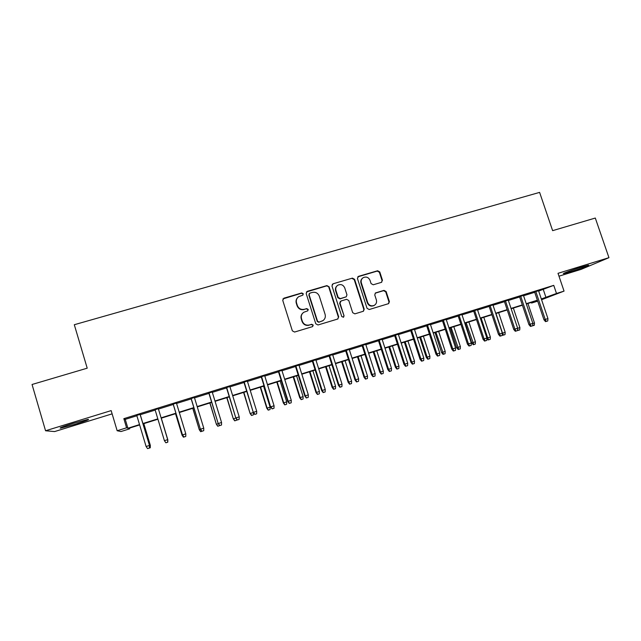 <?xml version="1.0" encoding="UTF-8"?>
<svg xmlns="http://www.w3.org/2000/svg" width="641" height="641" viewBox="0 0 641 641"><rect width="100%" height="100%" fill="white"/><g stroke="black" fill="none" stroke-linecap="round" stroke-linejoin="round"><path stroke-width="0.96" d="M303.289 293.786L301.751 292.953L283.899 298.177L282.737 300.365L292.352 330.852L294.58 332.046L312.439 326.654L313.233 325.123L311.686 324.29L309.387 324.987C306.029 325.636 303.666 324.37 302.304 321.189L301.502 318.649C300.829 315.965 301.607 313.826 303.826 312.247L307.752 310.829L308.257 309.435L306.71 308.601L304.411 309.283C301.054 309.923 298.698 308.658 297.336 305.477L296.535 302.945C295.878 300.349 296.599 298.257 298.706 296.671L302.816 295.156L303.289 293.786M302.905 295.092L303.033 294.075L301.494 293.249L282.921 298.914M312.696 326.541L312.952 325.348L311.406 324.522L309.387 324.987M307.8 310.797L307.984 309.691L306.446 308.866L304.411 309.283M581.667 267.017C572.637 269.765 561.019 274.06 563.743 273.619L570.386 271.816C579.16 269.14 590.882 264.829 588.246 265.23L581.667 267.017M72.898 423.453C62.674 426.674 58.603 428.236 60.663 428.14L75.934 424.03C85.998 420.857 90.044 419.302 88.073 419.366L72.898 423.453M381.387 282.369L382.461 280.245L379.768 271.928L377.621 270.758L358.527 276.343L357.438 278.474L367.061 308.353L369.224 309.523L388.622 303.634L389.399 301.623L386.13 291.543L383.983 290.373L375.49 292.945L374.753 294.94L376.371 299.948C376.948 302.272 376.267 304.066 374.32 305.332C371.323 306.478 369.112 305.549 367.694 302.552L361.356 282.897C360.787 280.694 361.404 278.947 363.207 277.665C366.259 276.367 368.535 277.257 370.033 280.341L371.083 283.602L373.238 284.78L381.387 282.369M538.656 291.07L553.752 285.357L556.492 293.474L564.048 291.11L541.573 299.724M129.506 428.1L129.714 428.805L120.989 431.537L117.159 430.744L111.157 410.609L45.559 430.768L32.05 384.488L87.208 368.182L74.3 324.723L539.61 192.388L552.63 230.656L595.305 218.044L608.95 257.674L558.007 273.322L564.048 291.11M117.159 430.744L126.565 427.803L127.904 428.228L139.53 424.59M553.752 285.357L123.841 418.661L126.565 427.803M329.081 286.783L326.894 285.598L307.303 291.326L306.166 293.498L315.789 323.793L317.992 324.979L337.591 319.066L338.704 316.894L329.081 286.783L326.59 285.902L306.398 291.976M333.08 283.787L352.422 278.13L354.585 279.308L364.208 309.21L363.439 311.23L354.866 313.858L352.686 312.68L348.776 300.501L346.605 299.315L341.1 300.958L339.986 303.113L344.057 315.829L343.512 317.247L341.749 316.526L331.966 285.934L333.08 283.787L352.422 278.13M558.984 276.191L581.083 269.388L608.95 257.674M45.559 430.768L54.629 431.569L112.127 413.862M140.155 414.35L136.773 415.4M158.351 408.702L155.066 409.727M176.451 403.093L173.158 404.11M194.407 397.516L191.074 398.55M212.203 391.996L208.838 393.045M229.855 386.523L226.449 387.581M247.346 381.099L243.909 382.164M264.693 375.714L261.224 376.788M281.888 370.378L278.386 371.468M298.946 365.09L295.413 366.187M315.861 359.841L312.287 360.947M332.631 354.633L329.025 355.755M349.257 349.473L345.627 350.603M365.755 344.361L362.093 345.499M382.108 339.281L378.414 340.427M398.333 334.249L394.608 335.403M414.423 329.258L410.673 330.419M430.375 324.306L426.602 325.484M446.208 319.394L442.402 320.58M461.913 314.531L458.083 315.717M477.481 309.691L473.627 310.893M492.937 304.9L489.051 306.102M508.257 300.148L504.355 301.358M523.465 295.429L519.539 296.647M123.841 418.661L125.251 419.366L136.878 415.761M140.259 414.711L155.178 410.08M158.463 409.062L173.27 404.463M176.563 403.445L191.186 398.902M194.511 397.869L208.942 393.39M212.315 392.348L226.553 387.925M229.959 386.868L244.013 382.509M247.45 381.443L261.328 377.132M264.797 376.059L278.498 371.812M282 370.722L295.517 366.524M299.051 365.426L312.399 361.284M315.965 360.178L329.137 356.092M332.735 354.978L345.731 350.939M349.369 349.818L362.197 345.828M365.859 344.698L378.527 340.764M382.212 339.618L394.72 335.74M398.438 334.586L410.777 330.756M414.527 329.594L426.714 325.812M430.488 324.642L442.514 320.909M446.312 319.723L458.187 316.045M462.017 314.851L473.739 311.214M477.593 310.02L489.163 306.43M493.041 305.228L504.459 301.679M508.369 300.469L519.643 296.967M523.569 295.749L534.706 292.296M538.544 290.75L534.594 291.976M537.687 301.142L531.565 303.057L537.551 300.757M531.349 302.424L531.565 303.057M541.325 298.97L556.492 293.474M142.911 423.533L157.83 418.869M161.115 417.844L175.922 413.213M179.216 412.179L193.838 407.612M197.172 406.57L211.602 402.059M214.967 401.002L229.214 396.547M232.619 395.489L246.673 391.09M250.11 390.016L263.988 385.682M267.457 384.592L281.159 380.313M284.66 379.216L298.177 374.985M301.719 373.879L315.06 369.713M318.633 368.591L331.798 364.481M335.403 363.351L348.4 359.289M352.029 358.151L364.865 354.136M368.527 352.999L381.195 349.033M384.88 347.879L397.388 343.969M401.106 342.807L413.445 338.953M417.195 337.775L429.382 333.969M433.156 332.791L445.183 329.025M448.98 327.839L460.855 324.13M464.685 322.928L476.407 319.266M480.261 318.064L491.831 314.443M495.709 313.233L507.127 309.659M511.037 308.441L522.311 304.916M526.237 303.69L537.366 300.204M139.634 424.935L128.496 428.412L129.714 428.805M537.47 300.517L526.341 303.994M522.415 305.22L511.133 308.746M507.231 309.972L495.813 313.545M491.927 314.755L480.365 318.377M476.503 319.579L464.789 323.248M460.959 324.442L449.085 328.152M445.287 329.346L433.26 333.104M429.486 334.29L417.299 338.095M413.549 339.265L401.21 343.127M397.492 344.289L384.985 348.199M381.299 349.353L368.631 353.319M364.969 354.465L352.133 358.479M348.504 359.609L335.507 363.679M331.902 364.801L318.729 368.92M315.164 370.041L301.823 374.208M298.281 375.314L284.764 379.544M281.263 380.642L267.561 384.921M264.092 386.01L250.214 390.353M246.777 391.427L232.723 395.817M229.318 396.883L215.072 401.338M211.706 402.396L197.276 406.907M193.943 407.948L179.32 412.524M176.027 413.549L161.22 418.18M157.934 419.214L143.015 423.877M125.251 419.366L127.904 428.228M543.32 289.62L545.988 297.512M297.512 297.753C296.118 299.339 295.709 301.158 296.286 303.225L296.535 302.945M304.146 309.547C300.797 310.18 298.442 308.914 297.087 305.749L296.286 303.225M302.768 313.104C301.142 314.715 300.637 316.646 301.246 318.889L301.502 318.649M309.114 325.211C305.765 325.868 303.409 324.602 302.047 321.421L301.246 318.889M337.927 318.922L338.376 317.135L328.769 287.088M309.883 293.137L309.09 294.66L317.535 321.237L319.082 322.062L322.655 320.837C324.971 319.274 325.788 317.119 325.099 314.354L319.33 296.23C317.976 293.073 315.628 291.807 312.303 292.432L309.883 293.137M309.226 293.626L309.09 294.66M323.16 320.508L318.785 322.303L317.247 321.478L308.818 294.948M363.367 311.27L363.84 309.467L354.225 279.628L352.069 278.45M340.355 301.414L339.658 303.385L344.057 315.829M343.448 317.287L343.72 316.077M344.73 287.881C343.199 284.756 340.884 283.867 337.783 285.229C335.996 286.527 335.379 288.274 335.94 290.469L338.168 297.44L340.347 298.618L346.236 296.815L346.957 294.828L344.73 287.881M336.966 285.894C335.547 287.224 335.099 288.843 335.62 290.766L335.94 290.469M346.26 296.807L340.018 298.898L337.839 297.72L335.62 290.766M332.767 284.099L332.238 284.356M362.486 278.226C360.947 279.532 360.442 281.191 360.987 283.202L361.356 282.897M374.44 305.26L373.927 305.597C370.931 306.743 368.727 305.813 367.309 302.824L360.987 283.202M388.502 303.698L388.975 301.895L385.714 291.831L383.574 290.661L375.153 293.201M381.691 282.248L382.052 280.558L379.368 272.257L377.228 271.087L357.734 276.856M149.489 445.559L150.315 445.303L143.808 423.629M150.234 447.787L148.472 448.347L150.274 447.771L150.242 445.311L143.736 423.645M150.315 445.303L150.274 447.771M149.393 448.027L147.558 448.612L149.441 448.011L149.409 445.455L146.108 446.505L136.725 415.232M140.026 414.206L149.489 445.439L140.099 414.182M149.441 448.011L149.489 445.439M146.108 446.505L147.558 448.612M167.814 439.734L161.3 418.156L167.814 439.734L167.79 442.186L166.035 442.739L167.79 442.186L167.694 439.758M183.422 437.194L185.153 436.641L183.422 437.194L182.052 435.199L175.57 413.693M183.446 437.186L182.092 435.175L182.573 435.023M182.052 435.199L175.53 413.709M200.665 431.697L202.436 431.129L200.665 431.697L199.279 429.71L192.861 408.285M200.721 431.673L199.375 429.67L200.497 429.318M199.279 429.71L192.757 408.317M217.756 426.241L219.551 425.672L217.756 426.241L216.37 424.27L210 402.925M217.852 426.217L216.522 424.214L218.26 423.661M216.37 424.27L209.839 402.973M167.686 439.638L158.295 408.533L167.694 439.646L167.662 442.194L165.843 442.779L167.67 442.194L167.694 439.646L164.408 440.679L155.018 409.551M165.843 442.779L164.408 440.679M173.11 403.942L182.509 434.927L173.158 403.926M183.967 436.994L185.77 436.425L183.967 436.994L182.549 434.902L185.802 433.869L176.403 402.917M182.509 434.927L183.943 437.01M185.77 436.425L185.802 433.869M191.026 398.382L200.433 429.222L191.138 398.349M201.931 431.265L203.718 430.696L201.931 431.265L200.537 429.182L203.758 428.156L194.359 397.348M200.433 429.222L201.867 431.289M203.718 430.696L203.758 428.156M208.79 392.877L218.196 423.565L208.958 392.821M219.743 425.584L221.514 425.015L219.743 425.584L218.373 423.501L221.562 422.483L212.155 391.827M218.196 423.565L219.647 425.616M221.514 425.015L221.562 422.483M234.71 420.833L236.529 420.256L234.71 420.833L233.316 418.877L227.002 397.612M234.838 420.792L233.532 418.797L235.88 418.052M233.316 418.877L226.786 397.676M236.553 418.99L236.529 420.256M226.393 387.412L235.816 417.956L226.634 387.34M237.402 419.951L239.157 419.39L237.402 419.951L236.048 417.876L239.213 416.866L229.799 386.355M235.816 417.956L237.266 419.991M239.157 419.39L239.213 416.866M251.528 415.472L253.363 414.887L251.528 415.472L250.118 413.525L243.868 392.332M251.681 415.416L250.399 413.429L253.339 412.492M250.118 413.525L243.588 392.42M253.411 412.588L253.363 414.887M243.852 381.996L253.275 412.395L244.157 381.9M254.91 414.366L256.648 413.814L254.91 414.366L253.572 412.291L256.712 411.29L247.298 380.93M253.275 412.395L254.741 414.423M256.648 413.814L256.712 411.29M268.202 410.152L270.053 409.559L268.202 410.152L266.792 408.213L270.117 407.147L263.587 386.17M268.395 410.088L267.121 408.101L260.591 387.108M266.792 408.213L260.254 387.212M270.117 407.147L270.053 409.559M261.167 376.628L270.59 406.883L261.528 376.515M272.265 408.83L273.995 408.277L272.265 408.83L270.951 406.763L274.06 405.769L264.637 375.546M270.59 406.883L272.064 408.894M273.995 408.277L274.06 405.769M284.748 404.872L286.615 404.279L284.748 404.872L283.33 402.949L286.687 401.875L280.149 380.986M284.965 404.8L283.715 402.82L277.176 381.916M283.33 402.949L276.792 382.036M286.687 401.875L286.615 404.279M278.338 371.299L287.761 401.418L288.178 401.274L278.755 371.171M289.476 403.341L291.19 402.796L289.476 403.341L288.178 401.274L291.262 400.288L281.84 370.21M287.761 401.418L289.243 403.413M291.19 402.796L291.262 400.288M301.158 399.639L303.041 399.039L301.158 399.639L299.732 397.724L303.113 396.643L296.575 375.85M301.406 399.559L300.172 397.58L293.634 376.772M299.732 397.724L293.185 376.908M303.113 396.643L303.041 399.039M295.357 366.019L304.787 395.994L305.268 395.834L295.838 365.867M306.542 397.893L308.241 397.356L306.542 397.893L305.268 395.834L308.321 394.864L298.89 364.921M304.787 395.994L306.278 397.981M308.241 397.356L308.321 394.864M317.431 394.447L319.33 393.838L317.431 394.447L315.997 392.548L319.418 391.451L312.872 370.754M317.712 394.359L316.494 392.38L309.948 371.668M315.997 392.548L309.459 371.82M319.418 391.451L319.33 393.838M312.239 360.779L321.67 390.625L322.207 390.441L312.776 360.619M323.465 392.5L325.147 391.963L323.465 392.5L322.207 390.441L325.235 389.48L315.805 359.673M321.67 390.625L323.168 392.596M325.147 391.963L325.235 389.48M333.576 389.295L335.491 388.686L333.576 389.295L332.134 387.412L335.58 386.299L329.041 365.699M333.881 389.199L332.679 387.228L326.141 366.604M332.134 387.412L325.588 366.78M335.58 386.299L335.491 388.686M328.977 355.587L338.416 385.289L339.001 385.097L329.57 355.402M340.243 387.148L341.917 386.611L340.243 387.148L339.001 385.097L342.014 384.135L332.575 354.473M338.416 385.289L339.914 387.252M341.917 386.611L342.014 384.135M349.593 384.191L351.524 383.574L349.593 384.191L348.143 382.316L351.621 381.195L345.074 360.683M349.922 384.079L348.744 382.108L342.198 361.58M348.143 382.316L341.597 361.772M351.621 381.195L351.524 383.574M345.579 350.443L355.018 380.009L355.659 379.793L346.22 350.242M356.885 381.836L358.543 381.307L356.885 381.836L355.659 379.793L358.648 378.839L349.209 349.313M355.018 380.009L356.524 381.956M358.543 381.307L358.648 378.839M365.482 379.119L367.429 378.502L365.482 379.119L364.024 377.253L367.525 376.131L360.979 355.707M365.843 379.007L364.673 377.036L358.127 356.604M364.024 377.253L357.478 356.805M367.525 376.131L367.429 378.502M362.037 345.331L371.484 374.761L372.181 374.528L362.742 345.114M373.391 376.571L375.033 376.051L373.391 376.571L372.181 374.528L375.137 373.591L365.699 344.201M371.484 374.761L372.998 376.7M375.033 376.051L375.137 373.591M381.243 374.096L383.198 373.463L381.243 374.096L379.776 372.237L383.31 371.107L376.764 350.771M381.627 373.967L380.482 372.004L373.935 351.661M379.776 372.237L373.23 351.877M383.31 371.107L383.198 373.463M378.366 340.267L387.813 369.569L388.566 369.312L379.119 340.034M389.752 371.355L391.379 370.835L389.752 371.355L388.566 369.312L391.499 368.383L382.06 339.121M387.813 369.569L389.335 371.492M391.379 370.835L391.499 368.383M396.875 369.104L398.854 368.471L396.875 369.104L395.409 367.261L398.966 366.123L392.42 345.876M397.292 368.968L396.154 367.013L389.608 346.757M395.409 367.261L388.863 346.989M398.966 366.123L398.854 368.471M394.56 335.243L404.006 364.409L404.808 364.144L395.369 334.995M405.985 366.179L407.596 365.658L405.985 366.179L404.808 364.144L407.724 363.215L398.277 334.089M404.006 364.409L405.537 366.323M407.596 365.658L407.724 363.215M412.387 364.16L414.382 363.519L412.387 364.16L410.913 362.325L414.503 361.171L407.948 341.02M412.836 364.016L411.714 362.061L405.168 341.893M410.913 362.325L404.367 342.142M414.503 361.171L414.382 363.519M410.625 330.259L420.063 359.297L420.929 359.008L411.482 329.995M422.082 361.043L423.685 360.53L422.082 361.043L420.929 359.008L423.813 358.095L414.366 329.097M420.063 359.297L421.602 361.195M423.685 360.53L423.813 358.095M427.779 359.248L429.782 358.607L427.779 359.248L426.305 357.43L429.911 356.268L423.364 336.196M428.252 359.096L427.146 357.149L420.6 337.062M426.305 357.43L419.751 337.326M429.911 356.268L429.782 358.607M426.553 325.324L436 354.225L436.906 353.92L427.467 325.035M438.051 355.947L439.638 355.443L438.051 355.947L436.906 353.92L439.774 353.015L430.327 324.154M436 354.225L437.539 356.108M439.638 355.443L439.774 353.015M443.051 354.377L445.07 353.728L443.051 354.377L441.569 352.566L445.199 351.396L438.652 331.421M443.548 354.217L435.912 332.278M441.569 352.566L435.015 332.559M445.199 351.396L445.07 353.728M442.354 320.42L451.801 349.193L452.762 348.872L443.316 320.123M453.884 350.899L455.463 350.395L453.884 350.899L452.762 348.872L455.599 347.975L446.152 319.242M451.801 349.193L453.347 351.068M455.463 350.395L455.599 347.975M458.203 349.545L460.238 348.896L458.203 349.545L456.713 347.743L460.374 346.565L453.82 326.678M458.724 349.377L451.104 327.527M456.713 347.743L450.158 327.815M460.374 346.565L460.238 348.896M458.027 315.556L467.473 344.201L468.483 343.872L459.036 315.244M469.589 345.884L471.159 345.387L469.589 345.884L468.483 343.872L471.303 342.975L461.857 314.37M467.473 344.201L469.028 346.068M471.159 345.387L471.303 342.975M473.234 344.746L475.285 344.089L473.234 344.746L471.744 342.959L475.422 341.773L468.875 321.966M473.779 344.57L466.175 322.808M471.744 342.959L465.19 323.12M475.422 341.773L475.285 344.089M473.579 310.733L483.026 339.249L484.083 338.905L474.636 310.404M485.173 340.916L486.727 340.419L485.173 340.916L484.083 338.905L486.872 338.015L477.433 309.539M483.026 339.249L484.58 341.108M486.727 340.419L486.872 338.015M486.864 338.144L490.357 337.022L483.811 317.295M488.722 339.802L490.213 339.329L488.722 339.802L487.681 337.871L481.135 318.136M490.357 337.022L490.213 339.329M488.154 339.986L486.848 338.44M489.003 305.949L498.45 334.338L499.555 333.977L490.109 305.605M500.629 335.988L502.167 335.491L500.629 335.988L499.555 333.977L502.328 333.096L492.881 304.747M498.45 334.338L500.012 336.18M502.167 335.491L502.328 333.096M502.32 333.216L505.18 332.302L498.634 312.664M503.554 335.075L505.028 334.602L503.554 335.075L502.52 333.144L495.974 313.489M505.18 332.302L505.028 334.602M502.953 335.267L502.24 334.426M504.299 301.206L513.745 329.466L514.899 329.089L505.461 300.845M515.957 331.093L517.487 330.604L515.957 331.093L514.899 329.089L517.648 328.216L508.209 299.988M513.745 329.466L515.316 331.301M517.487 330.604L517.648 328.216M517.64 328.336L519.891 327.615L513.345 308.057M518.265 330.379L519.731 329.915L518.265 330.379L517.591 329.105M519.891 327.615L519.731 329.915M519.482 296.495L528.929 324.634L530.123 324.242L520.684 296.118M531.173 326.245L532.687 325.756L531.173 326.245L530.123 324.242L532.855 323.376L523.409 295.277M528.929 324.634L530.5 326.453M532.687 325.756L532.855 323.376M532.847 323.489L534.482 322.968L527.936 303.497M532.863 325.724L534.322 325.259L532.711 325.42M534.482 322.968L534.322 325.259M534.546 291.823L543.985 319.843L545.227 319.434L535.788 291.439M546.26 321.429L547.759 320.949L546.26 321.429L545.227 319.434L547.935 318.577L538.496 290.597M543.985 319.843L545.563 321.654M547.759 320.949L547.935 318.577M375.434 293.089L375.834 292.801M383.574 290.661L383.983 290.373M385.714 291.831L386.13 291.543M388.975 301.895L389.399 301.623M379.368 272.257L379.768 271.928M382.052 280.558L382.461 280.245"/></g></svg>
